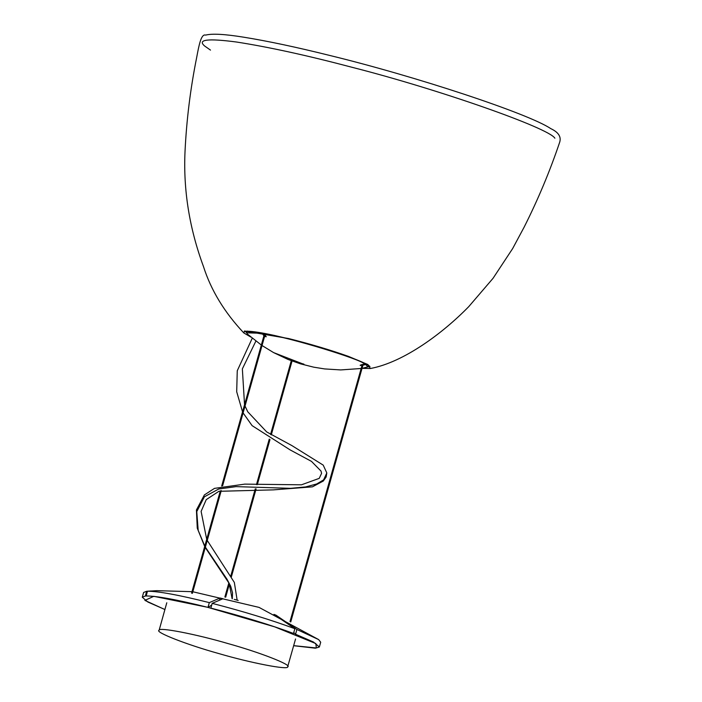 <?xml version="1.0" encoding="UTF-8"?>
<svg xmlns="http://www.w3.org/2000/svg" width="702" height="702" viewBox="0 0 702 702"><rect width="100%" height="100%" fill="white"/><g stroke="black" fill="none" stroke-linecap="round" stroke-linejoin="round"><path stroke-width="1.05" d="M287.636 666.9C292.76 665.242 259.924 652.395 227.939 643.55C196.358 634.248 158.52 626.912 159.143 630.212C154.019 631.87 186.846 644.717 218.84 653.571C250.421 662.863 288.259 670.199 287.636 666.9L295.56 638.969M159.143 630.212L166.786 602.772M362.03 368.375L367.901 366.883L365.716 364.54L362.469 365.277C359.793 365.593 359.468 365.409 361.512 364.707L364.759 363.969L364.25 363.689C359.907 359.213 292.041 337.995 264.11 333.669L264.198 333.353M263.908 335.81L261.969 332.95M263.75 333.274L264.4 334.038M264.11 333.669L266.242 336.767L264.601 336.39M261.881 333.274L246.744 332.827L247.464 334.099L261.32 345.033M365.716 364.54L365.909 363.873M364.759 363.969L364.926 363.373M360.152 365.259L361.512 364.707M302.852 363.829L303.948 364.162L302.852 363.829M554.878 138.224C549.069 128.018 437.609 89.031 352.211 67.339C307.432 55.493 268.848 47.052 236.477 42.015C207.643 38.215 197.043 39.558 204.686 46.042L210.495 50.105M145.384 596.059L146.63 591.277L151.053 590.97M191.997 591.672L156.792 590.672L147.446 591.224L146.2 596.007M211.679 605.15L207.976 607.379L209.319 602.623L220.077 598.016L222.946 598.745L212.179 603.351L210.872 608.116C242.453 616.303 270.016 624.754 293.515 633.45L294.849 628.702C271.349 619.998 243.796 611.547 212.179 603.351M294.849 628.702L273.929 614.382L275.983 615.163L296.893 629.483L295.56 634.231L313.478 642.023L319.366 646.99L316.084 647.999M293.664 645.708L315.444 648.2M293.787 632.59L295.56 634.231M147.446 591.224C158.538 591.251 179.168 595.05 209.319 602.623M146.104 595.98C156.441 595.893 176.922 599.657 207.546 607.274L207.976 607.379M146.63 591.277L143.62 592.462L142.278 597.218L145.296 596.024M319.366 646.99L320.7 642.242L318.673 639.601L296.893 629.483M238.18 600.447L234.24 599.35M164.891 609.511L147.832 602.009L142.278 597.218M293.673 645.656L316.348 647.972L315.839 643.567L274.666 626.842L207.546 607.274L153.791 596.314L144.884 600.394L164.882 609.547M245.033 406.01L247.745 411.776L266.699 431.941L291.856 445.568L323.218 465.128L326.816 472.946L323.604 479.887L316.707 483.968L305.563 486.942L290.47 488.329L236.056 486.626L218.761 488.987L204.37 496.823L196.762 511.626L198.183 530.335L204.8 546.13M205.361 547.148L227.027 579.264L230.721 586.231L232.537 592.857L232.292 598.832M273.596 352.597L302.737 363.873M250.912 337.1L243.831 332.95L244.463 330.993L288.557 338.531C310.609 344.085 330.616 350.052 348.587 356.44L367.857 364.522L370.358 368.515L362.109 368.357M246.727 332.923L245.402 331.414M369.814 366.391L367.866 366.988M370.252 368.541L370.358 368.515C403.94 362.311 443.252 332.801 468.743 306.642L493.023 278.334L512.662 248.552L524.14 227.132C538.004 199.631 549.868 171.297 559.722 142.12C561.363 136.679 558.371 132.178 550.728 128.598C528.273 113.478 415.128 76.202 329.747 55.458C296.542 47.183 267.945 41.111 243.945 37.232C224.894 34.135 212.136 33.424 205.668 35.1C201.105 33.52 198.903 45.604 196.727 57.222C190.426 88.487 186.513 120.051 185.003 151.913C183.292 190.295 189.435 228.483 203.448 266.47C211.004 290.233 224.464 312.399 243.831 332.95M220.077 598.016L219.612 599.701M243.085 412.916L252.115 425.649L290.137 449.903L311.486 461.389L321.007 471.06L321.577 473.341L319.234 478.36L301.474 484.81L244.779 484.126L214.487 488.373L204.387 494.936L196.42 509.985L197.271 528.194L204.694 546.472M205.265 547.49L229.142 583.415L232.125 598.788M244.542 404.729L242.357 368.875L255.888 341.084M252.255 338.215L237.258 370.761L236.697 391.742L242.541 411.846M326.816 472.946L326.158 476.974L323.28 481.046L312.425 486.837L273.455 489.873L218.901 491.303L206.23 499.64L201.114 511.407L206.704 539.329M207.248 540.435L234.345 582.449L237.144 600.149M247.244 331.063L246.744 332.827M368.401 365.119L367.901 366.883M262.03 345.524L273.622 352.615L288.066 359.459L300.43 363.829L313.768 367.181L324.649 368.927L340.716 369.928L361.144 368.497M290.742 621.981L363.162 364.347M362.258 364.549L290.005 621.577M192.366 593.374L221.262 490.575M222.595 485.828L265.031 334.854M264.408 334.055L221.683 486.038M220.331 490.838L191.576 593.146M225.667 597.2L229.396 583.924M231.327 577.044L256.107 488.882M257.301 484.661L269.98 439.557M271.288 434.898L292.058 361.012M291.286 360.723L270.56 434.459M269.252 439.119L256.458 484.617M255.274 488.838L230.747 576.105M228.843 582.862L224.868 597.016M245.182 331.502C243.418 331.704 246.85 329.378 274.5 335.468C300.904 341.488 325.421 348.508 348.052 356.511C360.407 361.021 367.655 364.312 369.805 366.374L369.954 366.576M192.822 591.751L259.038 607.388L318.673 639.601"/></g></svg>
